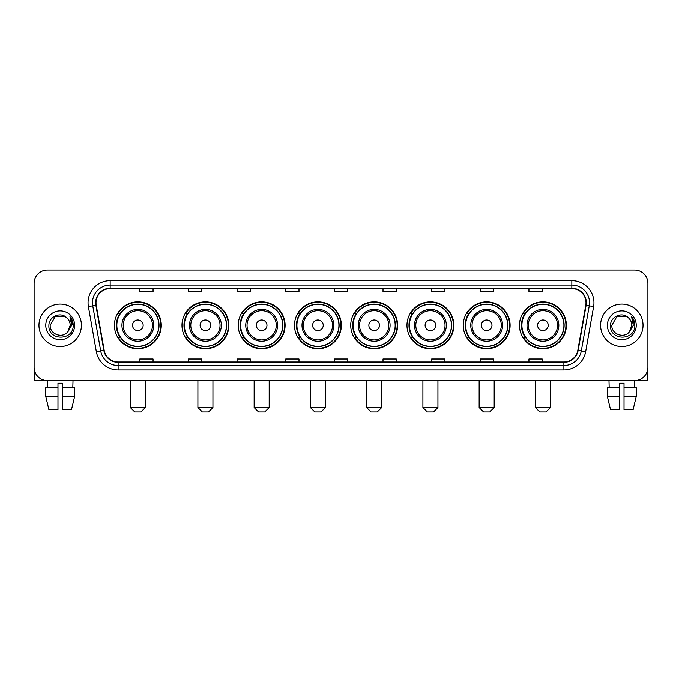 <?xml version="1.0" encoding="UTF-8"?>
<svg xmlns="http://www.w3.org/2000/svg" width="682" height="682" viewBox="0 0 682 682"><rect width="100%" height="100%" fill="white"/><g stroke="black" fill="none" stroke-linecap="round" stroke-linejoin="round"><path stroke-width="1.02" d="M519.479 325.305A23.435 23.435 0 0 0 542.915 348.741A23.435 23.435 0 0 0 566.358 325.305A23.435 23.435 0 0 0 542.915 301.862A23.435 23.435 0 0 0 519.479 325.305M463.231 325.305A23.435 23.435 0 0 0 486.667 348.741A23.435 23.435 0 0 0 510.102 325.305A23.435 23.435 0 0 0 486.667 301.862A23.435 23.435 0 0 0 463.231 325.305M406.975 325.305A23.435 23.435 0 0 0 430.419 348.741A23.435 23.435 0 0 0 453.854 325.305A23.435 23.435 0 0 0 430.419 301.862A23.435 23.435 0 0 0 406.975 325.305M350.727 325.305A23.435 23.435 0 0 0 374.162 348.741A23.435 23.435 0 0 0 397.606 325.305A23.435 23.435 0 0 0 374.162 301.862A23.435 23.435 0 0 0 350.727 325.305M294.479 325.305A23.435 23.435 0 0 0 317.914 348.741A23.435 23.435 0 0 0 341.35 325.305A23.435 23.435 0 0 0 317.914 301.862A23.435 23.435 0 0 0 294.479 325.305M238.231 325.305A23.435 23.435 0 0 0 261.666 348.741A23.435 23.435 0 0 0 285.102 325.305A23.435 23.435 0 0 0 261.666 301.862A23.435 23.435 0 0 0 238.231 325.305M181.975 325.305A23.435 23.435 0 0 0 205.418 348.741A23.435 23.435 0 0 0 228.854 325.305A23.435 23.435 0 0 0 205.418 301.862A23.435 23.435 0 0 0 181.975 325.305M114.405 325.305A23.435 23.435 0 0 0 137.841 348.741A23.435 23.435 0 0 0 161.284 325.305A23.435 23.435 0 0 0 137.841 301.862A23.435 23.435 0 0 0 114.405 325.305M120.032 337.24A21.449 21.449 0 0 1 120.032 313.362M187.601 337.24A21.449 21.449 0 0 1 187.601 313.362M243.849 337.24A21.449 21.449 0 0 1 243.849 313.362M300.097 337.24A21.449 21.449 0 0 1 300.097 313.362M356.354 337.24A21.449 21.449 0 0 1 356.354 313.362M412.601 337.24A21.449 21.449 0 0 1 412.601 313.362M468.849 337.24A21.449 21.449 0 0 1 468.849 313.362M525.097 337.24A21.449 21.449 0 0 1 525.097 313.362M34.1 283.294L34.1 367.308A13.265 13.265 0 0 0 47.365 380.582L634.635 380.582A13.265 13.265 0 0 0 647.9 367.308L647.9 283.294A13.265 13.265 0 0 0 634.635 270.021L47.365 270.021A13.265 13.265 0 0 0 34.1 283.294L34.1 367.308M38.968 325.305A21.227 21.227 0 0 0 60.195 346.524A21.227 21.227 0 0 0 81.414 325.305A21.227 21.227 0 0 0 60.195 304.078A21.227 21.227 0 0 0 38.968 325.305A21.227 21.227 0 0 0 60.195 346.524A21.227 21.227 0 0 0 81.414 325.305A21.227 21.227 0 0 0 60.195 304.078A21.227 21.227 0 0 0 38.968 325.305M600.586 325.305A21.227 21.227 0 0 0 621.805 346.524A21.227 21.227 0 0 0 643.032 325.305A21.227 21.227 0 0 0 621.805 304.078A21.227 21.227 0 0 0 600.586 325.305A21.227 21.227 0 0 0 621.805 346.524A21.227 21.227 0 0 0 643.032 325.305A21.227 21.227 0 0 0 621.805 304.078A21.227 21.227 0 0 0 600.586 325.305M96.009 302.748A14.152 14.152 0 0 1 110.16 288.597L571.84 288.597A14.152 14.152 0 0 1 585.778 305.204L577.824 350.309A14.152 14.152 0 0 1 563.886 362.006L118.114 362.006A14.152 14.152 0 0 1 104.176 350.309L96.222 305.204A14.152 14.152 0 0 1 96.009 302.748M95.659 302.748A14.501 14.501 0 0 0 95.881 305.263L103.835 350.369A14.501 14.501 0 0 0 118.114 362.355L563.886 362.355A14.501 14.501 0 0 0 578.166 350.369L586.119 305.263A14.501 14.501 0 0 0 571.84 288.247L110.16 288.247A14.501 14.501 0 0 0 95.659 302.748M88.387 306.585A22.114 22.114 0 0 1 110.16 280.634L571.84 280.634A22.114 22.114 0 0 1 593.613 306.585L585.659 351.69A22.114 22.114 0 0 1 563.886 369.968L118.114 369.968A22.114 22.114 0 0 1 96.341 351.69L88.387 306.585L92.743 305.817A17.689 17.689 0 0 1 110.16 285.059L571.84 285.059A17.689 17.689 0 0 1 589.257 305.817L581.303 350.923A17.689 17.689 0 0 1 563.886 365.543L118.114 365.543A17.689 17.689 0 0 1 100.697 350.923L92.743 305.817A17.689 17.689 0 0 1 92.471 302.748M634.635 270.021L47.365 270.021M47.561 387.657L47.365 380.582L634.635 380.582L634.439 387.657M647.9 367.308L647.9 283.294M578.166 350.369L581.303 350.923L589.257 305.817L593.613 306.585M334.368 288.597L334.368 291.589L347.632 291.589L347.632 288.597M285.724 288.597L285.724 291.589L298.989 291.589L298.989 288.597M237.08 288.597L237.08 291.589L250.345 291.589L250.345 288.597M188.437 288.597L188.437 291.589L201.702 291.589L201.702 288.597M139.793 288.597L139.793 291.589L153.058 291.589L153.058 288.597M383.011 288.597L383.011 291.589L396.276 291.589L396.276 288.597M431.655 288.597L431.655 291.589L444.92 291.589L444.92 288.597M480.298 288.597L480.298 291.589L493.563 291.589L493.563 288.597M528.942 288.597L528.942 291.589L542.207 291.589L542.207 288.597M347.632 362.006L347.632 359.013L334.368 359.013L334.368 362.006M298.989 362.006L298.989 359.013L285.724 359.013L285.724 362.006M250.345 362.006L250.345 359.013L237.08 359.013L237.08 362.006M201.702 362.006L201.702 359.013L188.437 359.013L188.437 362.006M153.058 362.006L153.058 359.013L139.793 359.013L139.793 362.006M396.276 362.006L396.276 359.013L383.011 359.013L383.011 362.006M444.92 362.006L444.92 359.013L431.655 359.013L431.655 362.006M493.563 362.006L493.563 359.013L480.298 359.013L480.298 362.006M542.207 362.006L542.207 359.013L528.942 359.013L528.942 362.006M66.742 317.752C60.604 311.324 48.797 316.618 48.908 325.305C47.783 340.727 72.795 341.136 73.204 326.047L73.221 325.305C73.187 322.023 72.096 319.142 69.956 316.661L71.678 325.305L67.85 331.725C62.548 338.894 49.675 334.308 50.195 325.305L55.191 316.644L65.191 316.644L66.742 317.752A9.991 9.991 0 0 1 70.186 325.305L67.85 331.725A9.991 9.991 0 0 0 70.186 325.305L67.825 331.75M45.771 325.305A14.416 14.416 0 0 0 60.195 339.721A14.416 14.416 0 0 0 74.611 325.305A14.416 14.416 0 0 0 60.195 310.881A14.416 14.416 0 0 0 45.771 325.305M70.05 316.772L73.221 325.681M34.543 370.71L34.543 380.582L85.838 380.582M45.762 387.657L45.762 396.498L48.908 409.763L45.762 396.498L45.762 387.657L57.979 387.657L57.979 383.233L62.403 383.233L62.403 387.657L74.619 387.657L74.619 396.498L71.474 409.763L74.619 396.498L62.403 396.498L62.403 387.657M73.017 380.582L72.821 387.657M57.979 387.657L57.979 409.763L48.908 409.763M45.762 396.498L57.979 396.498M71.474 409.763L62.403 409.763L62.403 396.498M140.944 411.979L134.746 411.979L130.33 407.555L145.36 407.555L140.944 411.979M143.152 325.305A5.303 5.303 0 0 0 137.841 319.994A5.303 5.303 0 0 0 132.538 325.305A5.303 5.303 0 0 0 137.841 330.608A5.303 5.303 0 0 0 143.152 325.305M153.765 325.305A15.916 15.916 0 0 0 137.841 309.381A15.916 15.916 0 0 0 121.925 325.305A15.916 15.916 0 0 0 137.841 341.222A15.916 15.916 0 0 0 153.765 325.305A15.916 15.916 0 0 1 137.841 341.222A15.916 15.916 0 0 1 121.925 325.305M158.846 325.305A21.006 21.006 0 0 0 137.841 304.3A21.006 21.006 0 0 0 116.835 325.305A21.006 21.006 0 0 0 137.841 346.303A21.006 21.006 0 0 0 158.846 325.305M160.841 325.305A22.992 22.992 0 0 1 118.191 337.24L120.322 337.24A21.202 21.202 0 0 0 151.873 341.196A21.202 21.202 0 0 0 151.873 309.406A21.202 21.202 0 0 0 120.322 313.362L118.191 313.362A22.992 22.992 0 0 1 160.841 325.305M208.513 411.979L202.324 411.979L197.899 407.555L212.937 407.555L208.513 411.979M210.721 325.305A5.303 5.303 0 0 0 205.418 319.994A5.303 5.303 0 0 0 200.107 325.305A5.303 5.303 0 0 0 205.418 330.608A5.303 5.303 0 0 0 210.721 325.305M221.335 325.305A15.916 15.916 0 0 0 205.418 309.381A15.916 15.916 0 0 0 189.494 325.305A15.916 15.916 0 0 0 205.418 341.222A15.916 15.916 0 0 0 221.335 325.305A15.916 15.916 0 0 1 205.418 341.222A15.916 15.916 0 0 1 189.494 325.305M226.424 325.305A21.006 21.006 0 0 0 205.418 304.3A21.006 21.006 0 0 0 184.413 325.305A21.006 21.006 0 0 0 205.418 346.303A21.006 21.006 0 0 0 226.424 325.305M228.41 325.305A22.992 22.992 0 0 1 185.76 337.24L187.891 337.24A21.202 21.202 0 0 0 219.442 341.196A21.202 21.202 0 0 0 219.442 309.406A21.202 21.202 0 0 0 187.891 313.362L185.76 313.362A22.992 22.992 0 0 1 228.41 325.305M264.761 411.979L258.572 411.979L254.147 407.555L269.185 407.555L264.761 411.979M266.969 325.305A5.303 5.303 0 0 0 261.666 319.994A5.303 5.303 0 0 0 256.355 325.305A5.303 5.303 0 0 0 261.666 330.608A5.303 5.303 0 0 0 266.969 325.305M277.583 325.305A15.916 15.916 0 0 0 261.666 309.381A15.916 15.916 0 0 0 245.75 325.305A15.916 15.916 0 0 0 261.666 341.222A15.916 15.916 0 0 0 277.583 325.305A15.916 15.916 0 0 1 261.666 341.222A15.916 15.916 0 0 1 245.75 325.305M282.672 325.305A21.006 21.006 0 0 0 261.666 304.3A21.006 21.006 0 0 0 240.661 325.305A21.006 21.006 0 0 0 261.666 346.303A21.006 21.006 0 0 0 282.672 325.305M284.658 325.305A22.992 22.992 0 0 1 242.016 337.24L244.147 337.24A21.202 21.202 0 0 0 275.698 341.196A21.202 21.202 0 0 0 275.698 309.406A21.202 21.202 0 0 0 244.147 313.362L242.016 313.362A22.992 22.992 0 0 1 284.658 325.305M321.009 411.979L314.82 411.979L310.395 407.555L325.433 407.555L321.009 411.979M323.225 325.305A5.303 5.303 0 0 0 317.914 319.994A5.303 5.303 0 0 0 312.612 325.305A5.303 5.303 0 0 0 317.914 330.608A5.303 5.303 0 0 0 323.225 325.305M333.839 325.305A15.916 15.916 0 0 0 317.914 309.381A15.916 15.916 0 0 0 301.998 325.305A15.916 15.916 0 0 0 317.914 341.222A15.916 15.916 0 0 0 333.839 325.305A15.916 15.916 0 0 1 317.914 341.222A15.916 15.916 0 0 1 301.998 325.305M338.92 325.305A21.006 21.006 0 0 0 317.914 304.3A21.006 21.006 0 0 0 296.909 325.305A21.006 21.006 0 0 0 317.914 346.303A21.006 21.006 0 0 0 338.92 325.305M340.915 325.305A22.992 22.992 0 0 1 298.264 337.24L300.395 337.24A21.202 21.202 0 0 0 331.946 341.196A21.202 21.202 0 0 0 331.946 309.406A21.202 21.202 0 0 0 300.395 313.362L298.264 313.362A22.992 22.992 0 0 1 340.915 325.305M377.265 411.979L371.068 411.979L366.652 407.555L381.681 407.555L377.265 411.979M379.473 325.305A5.303 5.303 0 0 0 374.162 319.994A5.303 5.303 0 0 0 368.86 325.305A5.303 5.303 0 0 0 374.162 330.608A5.303 5.303 0 0 0 379.473 325.305M390.087 325.305A15.916 15.916 0 0 0 374.162 309.381A15.916 15.916 0 0 0 358.246 325.305A15.916 15.916 0 0 0 374.162 341.222A15.916 15.916 0 0 0 390.087 325.305A15.916 15.916 0 0 1 374.162 341.222A15.916 15.916 0 0 1 358.246 325.305M395.168 325.305A21.006 21.006 0 0 0 374.162 304.3A21.006 21.006 0 0 0 353.165 325.305A21.006 21.006 0 0 0 374.162 346.303A21.006 21.006 0 0 0 395.168 325.305M397.163 325.305A22.992 22.992 0 0 1 354.512 337.24L356.643 337.24A21.202 21.202 0 0 0 388.194 341.196A21.202 21.202 0 0 0 388.194 309.406A21.202 21.202 0 0 0 356.643 313.362L354.512 313.362A22.992 22.992 0 0 1 397.163 325.305M433.513 411.979L427.324 411.979L422.9 407.555L437.938 407.555L433.513 411.979M435.721 325.305A5.303 5.303 0 0 0 430.419 319.994A5.303 5.303 0 0 0 425.108 325.305A5.303 5.303 0 0 0 430.419 330.608A5.303 5.303 0 0 0 435.721 325.305M446.335 325.305A15.916 15.916 0 0 0 430.419 309.381A15.916 15.916 0 0 0 414.494 325.305A15.916 15.916 0 0 0 430.419 341.222A15.916 15.916 0 0 0 446.335 325.305A15.916 15.916 0 0 1 430.419 341.222A15.916 15.916 0 0 1 414.494 325.305M451.424 325.305A21.006 21.006 0 0 0 430.419 304.3A21.006 21.006 0 0 0 409.413 325.305A21.006 21.006 0 0 0 430.419 346.303A21.006 21.006 0 0 0 451.424 325.305M453.411 325.305A22.992 22.992 0 0 1 410.76 337.24L412.891 337.24A21.202 21.202 0 0 0 444.442 341.196A21.202 21.202 0 0 0 444.442 309.406A21.202 21.202 0 0 0 412.891 313.362L410.76 313.362A22.992 22.992 0 0 1 453.411 325.305M489.761 411.979L483.572 411.979L479.148 407.555L494.186 407.555L489.761 411.979M491.978 325.305A5.303 5.303 0 0 0 486.667 319.994A5.303 5.303 0 0 0 481.364 325.305A5.303 5.303 0 0 0 486.667 330.608A5.303 5.303 0 0 0 491.978 325.305M502.583 325.305A15.916 15.916 0 0 0 486.667 309.381A15.916 15.916 0 0 0 470.751 325.305A15.916 15.916 0 0 0 486.667 341.222A15.916 15.916 0 0 0 502.583 325.305A15.916 15.916 0 0 1 486.667 341.222A15.916 15.916 0 0 1 470.751 325.305M507.672 325.305A21.006 21.006 0 0 0 486.667 304.3A21.006 21.006 0 0 0 465.661 325.305A21.006 21.006 0 0 0 486.667 346.303A21.006 21.006 0 0 0 507.672 325.305M509.659 325.305A22.992 22.992 0 0 1 467.017 337.24L469.148 337.24A21.202 21.202 0 0 0 500.699 341.196A21.202 21.202 0 0 0 500.699 309.406A21.202 21.202 0 0 0 469.148 313.362L467.017 313.362A22.992 22.992 0 0 1 509.659 325.305M546.009 411.979L539.82 411.979L535.396 407.555L550.434 407.555L546.009 411.979M548.226 325.305A5.303 5.303 0 0 0 542.915 319.994A5.303 5.303 0 0 0 537.612 325.305A5.303 5.303 0 0 0 542.915 330.608A5.303 5.303 0 0 0 548.226 325.305M558.839 325.305A15.916 15.916 0 0 0 542.915 309.381A15.916 15.916 0 0 0 526.998 325.305A15.916 15.916 0 0 0 542.915 341.222A15.916 15.916 0 0 0 558.839 325.305A15.916 15.916 0 0 1 542.915 341.222A15.916 15.916 0 0 1 526.998 325.305M563.92 325.305A21.006 21.006 0 0 0 542.915 304.3A21.006 21.006 0 0 0 521.909 325.305A21.006 21.006 0 0 0 542.915 346.303A21.006 21.006 0 0 0 563.92 325.305M565.915 325.305A22.992 22.992 0 0 1 523.264 337.24L525.396 337.24A21.202 21.202 0 0 0 556.947 341.196A21.202 21.202 0 0 0 556.947 309.406A21.202 21.202 0 0 0 525.396 313.362L523.264 313.362A22.992 22.992 0 0 1 565.915 325.305M647.457 370.71L647.457 380.582L596.162 380.582M607.381 387.657L607.381 396.498L610.526 409.763L607.381 396.498L607.381 387.657L619.597 387.657L619.597 383.233L624.021 383.233L624.021 387.657L636.238 387.657L636.238 396.498L633.092 409.763L636.238 396.498L624.021 396.498L624.021 387.657M619.597 387.657L619.597 409.763L610.526 409.763M607.381 396.498L619.597 396.498M633.092 409.763L624.021 409.763L624.021 396.498M608.983 380.582L609.179 387.657M628.352 317.752C622.223 311.324 610.416 316.618 610.526 325.305C609.401 340.727 634.413 341.136 634.823 326.047L634.84 325.305C634.806 322.023 633.714 319.142 631.575 316.661L633.297 325.305L629.469 331.725C624.166 338.894 611.294 334.308 611.814 325.305L616.809 316.644L626.809 316.644L628.352 317.752A9.991 9.991 0 0 1 631.805 325.305L629.469 331.725A9.991 9.991 0 0 0 631.805 325.305L629.443 331.75M607.389 325.305A14.416 14.416 0 0 0 621.805 339.721A14.416 14.416 0 0 0 636.229 325.305A14.416 14.416 0 0 0 621.805 310.881A14.416 14.416 0 0 0 607.389 325.305M631.668 316.772L634.84 325.681M571.84 280.634L571.84 288.247M92.743 305.817L95.881 305.263M118.114 369.968L118.114 362.355M563.886 362.355L563.886 369.968M96.341 351.69L103.835 350.369M586.119 305.263L589.257 305.817M110.16 280.634L110.16 288.247M581.303 350.923L585.659 351.69M152.47 325.305A14.629 14.629 0 0 0 137.841 310.677A14.629 14.629 0 0 0 123.22 325.305A14.629 14.629 0 0 0 137.841 339.926A14.629 14.629 0 0 0 152.47 325.305M220.039 325.305A14.629 14.629 0 0 0 205.418 310.677A14.629 14.629 0 0 0 190.79 325.305A14.629 14.629 0 0 0 205.418 339.926A14.629 14.629 0 0 0 220.039 325.305M276.287 325.305A14.629 14.629 0 0 0 261.666 310.677A14.629 14.629 0 0 0 247.037 325.305A14.629 14.629 0 0 0 261.666 339.926A14.629 14.629 0 0 0 276.287 325.305M332.543 325.305A14.629 14.629 0 0 0 317.914 310.677A14.629 14.629 0 0 0 303.294 325.305A14.629 14.629 0 0 0 317.914 339.926A14.629 14.629 0 0 0 332.543 325.305M388.791 325.305A14.629 14.629 0 0 0 374.162 310.677A14.629 14.629 0 0 0 359.542 325.305A14.629 14.629 0 0 0 374.162 339.926A14.629 14.629 0 0 0 388.791 325.305M445.039 325.305A14.629 14.629 0 0 0 430.419 310.677A14.629 14.629 0 0 0 415.79 325.305A14.629 14.629 0 0 0 430.419 339.926A14.629 14.629 0 0 0 445.039 325.305M501.296 325.305A14.629 14.629 0 0 0 486.667 310.677A14.629 14.629 0 0 0 472.046 325.305A14.629 14.629 0 0 0 486.667 339.926A14.629 14.629 0 0 0 501.296 325.305M557.544 325.305A14.629 14.629 0 0 0 542.915 310.677A14.629 14.629 0 0 0 528.294 325.305A14.629 14.629 0 0 0 542.915 339.926A14.629 14.629 0 0 0 557.544 325.305M145.36 380.582L145.36 407.555M130.33 380.582L130.33 407.555M212.937 380.582L212.937 407.555M197.899 380.582L197.899 407.555M269.185 380.582L269.185 407.555M254.147 380.582L254.147 407.555M325.433 380.582L325.433 407.555M310.395 380.582L310.395 407.555M381.681 380.582L381.681 407.555M366.652 380.582L366.652 407.555M437.938 380.582L437.938 407.555M422.9 380.582L422.9 407.555M494.186 380.582L494.186 407.555M479.148 380.582L479.148 407.555M550.434 380.582L550.434 407.555M535.396 380.582L535.396 407.555"/></g></svg>
